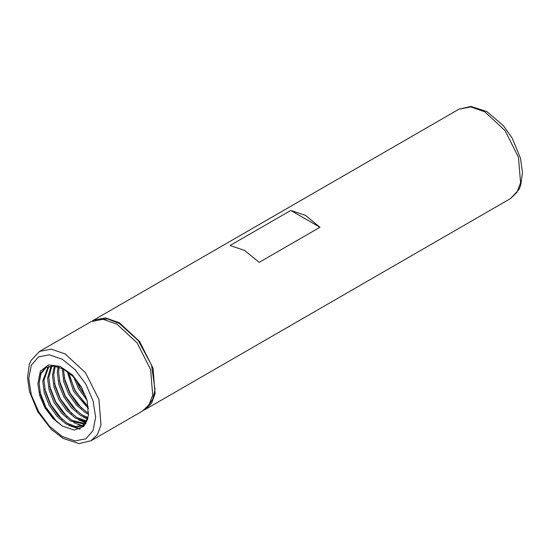 <?xml version="1.0" encoding="UTF-8"?>
<svg xmlns="http://www.w3.org/2000/svg" width="550" height="550" viewBox="0 0 550 550"><rect width="100%" height="100%" fill="white"/><g stroke="black" fill="none" stroke-linecap="round" stroke-linejoin="round"><path stroke-width="0.82" d="M116.916 324.143L137.184 342.946L150.618 369.607L152.694 395.141L149.084 404.697L142.711 410.946L91.025 440.784L97.405 434.541L101.014 424.978L98.938 399.444L85.498 372.783L65.23 353.98L51.274 349.126L39.435 351.423L91.121 321.585L102.953 319.289L116.916 324.143M97.542 319.392L107.834 318.993L119.343 323.448L138.277 340.615L151.504 365.09L155.045 389.503L152.714 399.314L147.826 406.484M92.366 320.939L93.548 320.183L105.387 317.886L119.343 322.74L139.611 341.536L153.051 368.204L155.127 393.738L151.518 403.294L145.138 409.544L143.894 410.197M319.976 227.253L305.401 215.325L290.819 210.416L230.017 245.52L244.599 250.429L259.174 262.357L319.976 227.253L290.819 210.416M83.029 425.521L75.646 426.491L67.059 423.136L58.052 415.449L50.469 404.628L45.499 392.301L43.952 380.311L48.895 366.396M87.622 419.437L82.431 425.893L74.841 427.247L65.842 423.837L56.836 416.151L49.252 405.329L44.282 393.002L42.735 381.013L48.194 366.596M85.174 423.624L71.919 420.324L62.92 412.638L55.33 401.823L50.366 389.489L48.819 377.499L51.893 365.977M84.672 424.16L70.703 421.032L61.703 413.346L54.113 402.524L49.149 390.191L47.602 378.201L51.109 366.025M86.921 421.025L76.787 417.519L67.781 409.832L60.198 399.011L55.227 386.684L53.68 374.694L55.254 366.183M86.522 421.747L75.57 418.22L66.564 410.534L58.981 399.712L54.01 387.386L52.463 375.396L54.374 366.066M88.083 417.601L81.648 414.714L72.648 407.021L65.058 396.206L60.094 383.873L58.547 371.882L59.049 367.139M87.862 418.55L80.431 415.415L71.431 407.729L63.841 396.908L58.877 384.581L57.331 372.584L58.052 366.822M88.619 413.084L86.515 411.902L77.509 404.216L69.926 393.394L64.955 381.067L63.408 369.078L73.019 376.413L82.149 388.465M88.543 414.329L85.298 412.603L76.292 404.917L68.709 394.103L63.738 381.769L62.253 368.479M88.371 407.021L74.786 390.589L68.647 372.536M88.536 408.732L73.569 391.291L67.224 371.47M86.096 397.279L79.654 387.777L75.996 379.651M87.141 400.51L78.437 388.486L73.748 377.156M85.992 423.349L82.431 425.893M85.711 423.83L85.367 423.954M37.874 383.817L39.724 395.636L44.997 407.791L52.883 418.433L62.191 425.941L74.415 430.114L83.896 426.216L88.433 415.442L87.093 400.324L81.249 386.849L72.504 375.059L60.081 366.341L48.462 364.897L40.37 371.161L37.874 383.817L40.026 373.966L45.602 367.723L53.797 366.018L63.408 369.078M62.191 425.941L53.192 418.254L45.602 407.44L40.638 395.106L39.091 383.116L41.071 373.636L46.221 367.386M57.317 422.338L45.87 407.282L39.882 391.861M80.396 428.814L72.847 426.876M62.184 419.526L50.731 404.477L44.742 389.049M84.171 425.913L82.768 425.693M82.686 425.679L77.715 424.071M67.045 416.721L55.598 401.665L49.61 386.244M86.034 422.51L82.576 421.259M71.912 413.916L60.459 398.86L54.471 383.433M87.842 418.626L87.443 418.454M76.773 411.104L65.326 396.055L59.338 380.627M81.641 408.299L70.194 393.243L64.199 377.816M86.501 405.487L75.054 390.438L69.066 375.011M85.855 396.626L79.922 387.626L76.422 380.153M79.64 429.151L68.798 425.432M83.82 426.291L82.156 426.044M81.902 425.996L73.666 422.627M85.724 422.943L78.526 419.815M87.698 419.169L83.394 417.01M62.191 359.246L74.992 369.572L85.841 384.209L93.088 400.922L95.631 417.168L93.088 430.478L85.841 438.817L74.992 440.921L62.191 436.473L49.397 426.147L38.548 411.51L31.295 394.804L28.751 378.551L31.295 365.248L38.548 356.902L49.397 354.798L62.191 359.246M484.763 111.767L505.031 130.57L518.464 157.231L520.541 182.765L516.938 192.328L510.558 198.571L518.946 189.578L520.664 185.488L522.5 172.734L520.431 158.063L512.229 138.256L503.415 125.696L486.915 111.554L470.951 106.446L458.968 109.209L470.8 106.913L484.763 111.767M39.435 351.423L31.041 360.442L29.308 364.574L27.5 377.651L29.473 391.572L37.84 411.868L51.384 429.447L63.085 438.446L79.097 443.554L91.025 440.784M145.138 409.544L510.558 198.571M93.548 320.183L458.968 109.209"/></g></svg>

